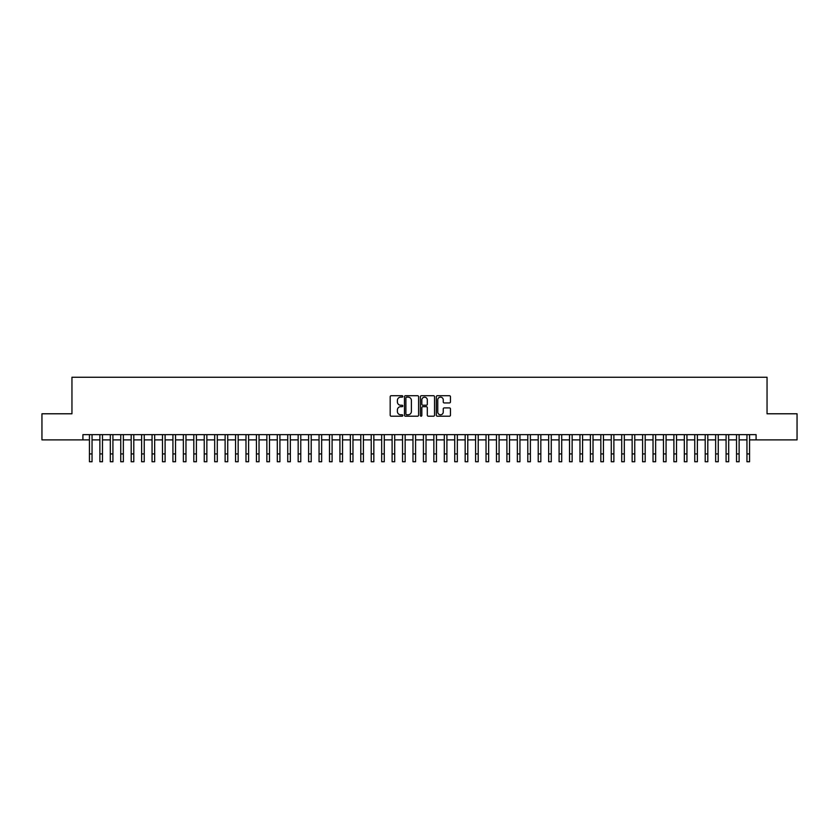 <?xml version="1.0" encoding="UTF-8"?>
<svg xmlns="http://www.w3.org/2000/svg" width="839" height="839" viewBox="0 0 839 839"><rect width="100%" height="100%" fill="white"/><g stroke="black" fill="none" stroke-linecap="round" stroke-linejoin="round"><path stroke-width="1.26" d="M402.804 396.428A0.713 0.713 0 0 0 402.08 395.714L391.205 395.714A1.028 1.028 0 0 0 390.177 396.742L390.177 415.179A1.028 1.028 0 0 0 391.205 416.207L402.08 416.207A0.713 0.713 0 0 0 402.804 415.483A0.713 0.713 0 0 0 402.08 414.77L400.675 414.77A3.283 3.283 0 0 1 397.403 411.488L397.403 409.956A3.283 3.283 0 0 1 400.675 406.674L402.08 406.674A0.713 0.713 0 0 0 402.804 405.961A0.713 0.713 0 0 0 402.08 405.237L400.675 405.237A3.283 3.283 0 0 1 397.403 401.965L397.403 400.423A3.283 3.283 0 0 1 400.675 397.151L402.08 397.151A0.713 0.713 0 0 0 402.804 396.428M449.442 402.94A1.028 1.028 0 0 0 450.459 401.912L450.459 396.742A1.028 1.028 0 0 0 449.442 395.714L437.35 395.714A1.028 1.028 0 0 0 436.322 396.742L436.322 415.179A1.028 1.028 0 0 0 437.35 416.207L449.442 416.207A1.028 1.028 0 0 0 450.459 415.179L450.459 408.929A1.028 1.028 0 0 0 449.442 407.901L444.261 407.901A1.028 1.028 0 0 0 443.244 408.929L443.244 412.033A2.737 2.737 0 0 1 440.496 414.77A2.737 2.737 0 0 1 437.759 412.033L437.759 399.888A2.737 2.737 0 0 1 440.496 397.151A2.737 2.737 0 0 1 443.244 399.888L443.244 401.912A1.028 1.028 0 0 0 444.261 402.94L449.442 402.94M82.914 439.877L41.95 439.877L41.95 413.784L71.955 413.784L71.955 377.256L767.045 377.256L767.045 413.784L797.05 413.784L797.05 439.877L756.086 439.877L756.086 434.654L82.914 434.654L82.914 439.877L89.437 439.877M418.609 396.742A1.028 1.028 0 0 0 417.581 395.714L405.489 395.714A1.028 1.028 0 0 0 404.471 396.742L404.471 415.179A1.028 1.028 0 0 0 405.489 416.207L417.581 416.207A1.028 1.028 0 0 0 418.609 415.179L418.609 396.742M421.419 395.714L433.511 395.714A1.028 1.028 0 0 1 434.529 396.742L434.529 415.179A1.028 1.028 0 0 1 433.511 416.207L428.341 416.207A1.028 1.028 0 0 1 427.313 415.179L427.313 407.702A1.028 1.028 0 0 0 426.285 406.674L422.856 406.674A1.028 1.028 0 0 0 421.828 407.702L421.828 415.483A0.713 0.713 0 0 1 421.115 416.207A0.713 0.713 0 0 1 420.391 415.483L420.391 396.742A1.028 1.028 0 0 1 421.419 395.714M92.049 439.877L99.872 439.877M102.484 439.877L110.308 439.877M112.919 439.877L120.743 439.877M123.354 439.877L131.188 439.877M133.789 439.877L141.623 439.877M144.235 439.877L152.058 439.877M154.67 439.877L162.493 439.877M165.105 439.877L172.928 439.877M175.54 439.877L183.363 439.877M185.975 439.877L193.809 439.877M196.41 439.877L204.244 439.877M206.855 439.877L214.679 439.877M217.291 439.877L225.114 439.877M227.726 439.877L235.549 439.877M238.161 439.877L245.984 439.877M248.596 439.877L256.43 439.877M259.031 439.877L266.865 439.877M269.476 439.877L277.3 439.877M279.911 439.877L287.735 439.877M290.346 439.877L298.17 439.877M300.782 439.877L308.605 439.877M311.217 439.877L319.051 439.877M321.652 439.877L329.486 439.877M332.097 439.877L339.921 439.877M342.532 439.877L350.356 439.877M352.967 439.877L360.791 439.877M363.402 439.877L371.226 439.877M373.837 439.877L381.672 439.877M384.272 439.877L392.107 439.877M394.708 439.877L402.542 439.877M405.153 439.877L412.977 439.877M415.588 439.877L423.412 439.877M426.023 439.877L433.847 439.877M436.458 439.877L444.292 439.877M446.893 439.877L454.728 439.877M457.328 439.877L465.163 439.877M467.774 439.877L475.598 439.877M478.209 439.877L486.033 439.877M488.644 439.877L496.468 439.877M499.079 439.877L506.903 439.877M509.514 439.877L517.348 439.877M519.949 439.877L527.783 439.877M530.395 439.877L538.219 439.877M540.83 439.877L548.654 439.877M551.265 439.877L559.089 439.877M561.7 439.877L569.524 439.877M572.135 439.877L579.969 439.877M582.57 439.877L590.404 439.877M593.016 439.877L600.839 439.877M603.451 439.877L611.274 439.877M613.886 439.877L621.709 439.877M624.321 439.877L632.145 439.877M634.756 439.877L642.59 439.877M645.191 439.877L653.025 439.877M655.637 439.877L663.46 439.877M666.072 439.877L673.895 439.877M676.507 439.877L684.33 439.877M686.942 439.877L694.765 439.877M697.377 439.877L705.211 439.877M707.812 439.877L715.646 439.877M718.257 439.877L726.081 439.877M728.692 439.877L736.516 439.877M739.128 439.877L746.951 439.877M749.563 439.877L756.086 439.877M406.621 397.151A0.713 0.713 0 0 0 405.898 397.864L405.898 414.047A0.713 0.713 0 0 0 406.621 414.77L408.1 414.77A3.283 3.283 0 0 0 411.383 411.488L411.383 400.423A3.283 3.283 0 0 0 408.1 397.151L406.621 397.151M427.313 399.941A2.737 2.737 0 0 0 424.576 397.204A2.737 2.737 0 0 0 421.828 399.941L421.828 404.22A1.028 1.028 0 0 0 422.856 405.237L426.285 405.237A1.028 1.028 0 0 0 427.313 404.22L427.313 399.941M89.437 453.92L92.049 453.92L92.049 461.744L89.437 461.744L89.437 434.654M92.049 453.92L92.049 434.654M99.872 453.92L102.484 453.92L102.484 461.744L99.872 461.744L99.872 434.654M102.484 453.92L102.484 434.654M110.308 453.92L112.919 453.92L112.919 461.744L110.308 461.744L110.308 434.654M112.919 453.92L112.919 434.654M120.743 453.92L123.354 453.92L123.354 461.744L120.743 461.744L120.743 434.654M123.354 453.92L123.354 434.654M131.188 453.92L133.789 453.92L133.789 461.744L131.188 461.744L131.188 434.654M133.789 453.92L133.789 434.654M141.623 453.92L144.235 453.92L144.235 461.744L141.623 461.744L141.623 434.654M144.235 453.92L144.235 434.654M152.058 453.92L154.67 453.92L154.67 461.744L152.058 461.744L152.058 434.654M154.67 453.92L154.67 434.654M162.493 453.92L165.105 453.92L165.105 461.744L162.493 461.744L162.493 434.654M165.105 453.92L165.105 434.654M172.928 453.92L175.54 453.92L175.54 461.744L172.928 461.744L172.928 434.654M175.54 453.92L175.54 434.654M183.363 453.92L185.975 453.92L185.975 461.744L183.363 461.744L183.363 434.654M185.975 453.92L185.975 434.654M193.809 453.92L196.41 453.92L196.41 461.744L193.809 461.744L193.809 434.654M196.41 453.92L196.41 434.654M204.244 453.92L206.855 453.92L206.855 461.744L204.244 461.744L204.244 434.654M206.855 453.92L206.855 434.654M214.679 453.92L217.291 453.92L217.291 461.744L214.679 461.744L214.679 434.654M217.291 453.92L217.291 434.654M225.114 453.92L227.726 453.92L227.726 461.744L225.114 461.744L225.114 434.654M227.726 453.92L227.726 434.654M235.549 453.92L238.161 453.92L238.161 461.744L235.549 461.744L235.549 434.654M238.161 453.92L238.161 434.654M245.984 453.92L248.596 453.92L248.596 461.744L245.984 461.744L245.984 434.654M248.596 453.92L248.596 434.654M256.43 453.92L259.031 453.92L259.031 461.744L256.43 461.744L256.43 434.654M259.031 453.92L259.031 434.654M266.865 453.92L269.476 453.92L269.476 461.744L266.865 461.744L266.865 434.654M269.476 453.92L269.476 434.654M277.3 453.92L279.911 453.92L279.911 461.744L277.3 461.744L277.3 434.654M279.911 453.92L279.911 434.654M287.735 453.92L290.346 453.92L290.346 461.744L287.735 461.744L287.735 434.654M290.346 453.92L290.346 434.654M298.17 453.92L300.782 453.92L300.782 461.744L298.17 461.744L298.17 434.654M300.782 453.92L300.782 434.654M308.605 453.92L311.217 453.92L311.217 461.744L308.605 461.744L308.605 434.654M311.217 453.92L311.217 434.654M319.051 453.92L321.652 453.92L321.652 461.744L319.051 461.744L319.051 434.654M321.652 453.92L321.652 434.654M329.486 453.92L332.097 453.92L332.097 461.744L329.486 461.744L329.486 434.654M332.097 453.92L332.097 434.654M339.921 453.92L342.532 453.92L342.532 461.744L339.921 461.744L339.921 434.654M342.532 453.92L342.532 434.654M350.356 453.92L352.967 453.92L352.967 461.744L350.356 461.744L350.356 434.654M352.967 453.92L352.967 434.654M360.791 453.92L363.402 453.92L363.402 461.744L360.791 461.744L360.791 434.654M363.402 453.92L363.402 434.654M371.226 453.92L373.837 453.92L373.837 461.744L371.226 461.744L371.226 434.654M373.837 453.92L373.837 434.654M381.672 453.92L384.272 453.92L384.272 461.744L381.672 461.744L381.672 434.654M384.272 453.92L384.272 434.654M392.107 453.92L394.708 453.92L394.708 461.744L392.107 461.744L392.107 434.654M394.708 453.92L394.708 434.654M402.542 453.92L405.153 453.92L405.153 461.744L402.542 461.744L402.542 434.654M405.153 453.92L405.153 434.654M412.977 453.92L415.588 453.92L415.588 461.744L412.977 461.744L412.977 434.654M415.588 453.92L415.588 434.654M423.412 453.92L426.023 453.92L426.023 461.744L423.412 461.744L423.412 434.654M426.023 453.92L426.023 434.654M433.847 453.92L436.458 453.92L436.458 461.744L433.847 461.744L433.847 434.654M436.458 453.92L436.458 434.654M444.292 453.92L446.893 453.92L446.893 461.744L444.292 461.744L444.292 434.654M446.893 453.92L446.893 434.654M454.728 453.92L457.328 453.92L457.328 461.744L454.728 461.744L454.728 434.654M457.328 453.92L457.328 434.654M465.163 453.92L467.774 453.92L467.774 461.744L465.163 461.744L465.163 434.654M467.774 453.92L467.774 434.654M475.598 453.92L478.209 453.92L478.209 461.744L475.598 461.744L475.598 434.654M478.209 453.92L478.209 434.654M486.033 453.92L488.644 453.92L488.644 461.744L486.033 461.744L486.033 434.654M488.644 453.92L488.644 434.654M496.468 453.92L499.079 453.92L499.079 461.744L496.468 461.744L496.468 434.654M499.079 453.92L499.079 434.654M506.903 453.92L509.514 453.92L509.514 461.744L506.903 461.744L506.903 434.654M509.514 453.92L509.514 434.654M517.348 453.92L519.949 453.92L519.949 461.744L517.348 461.744L517.348 434.654M519.949 453.92L519.949 434.654M527.783 453.92L530.395 453.92L530.395 461.744L527.783 461.744L527.783 434.654M530.395 453.92L530.395 434.654M538.219 453.92L540.83 453.92L540.83 461.744L538.219 461.744L538.219 434.654M540.83 453.92L540.83 434.654M548.654 453.92L551.265 453.92L551.265 461.744L548.654 461.744L548.654 434.654M551.265 453.92L551.265 434.654M559.089 453.92L561.7 453.92L561.7 461.744L559.089 461.744L559.089 434.654M561.7 453.92L561.7 434.654M569.524 453.92L572.135 453.92L572.135 461.744L569.524 461.744L569.524 434.654M572.135 453.92L572.135 434.654M579.969 453.92L582.57 453.92L582.57 461.744L579.969 461.744L579.969 434.654M582.57 453.92L582.57 434.654M590.404 453.92L593.016 453.92L593.016 461.744L590.404 461.744L590.404 434.654M593.016 453.92L593.016 434.654M600.839 453.92L603.451 453.92L603.451 461.744L600.839 461.744L600.839 434.654M603.451 453.92L603.451 434.654M611.274 453.92L613.886 453.92L613.886 461.744L611.274 461.744L611.274 434.654M613.886 453.92L613.886 434.654M621.709 453.92L624.321 453.92L624.321 461.744L621.709 461.744L621.709 434.654M624.321 453.92L624.321 434.654M632.145 453.92L634.756 453.92L634.756 461.744L632.145 461.744L632.145 434.654M634.756 453.92L634.756 434.654M642.59 453.92L645.191 453.92L645.191 461.744L642.59 461.744L642.59 434.654M645.191 453.92L645.191 434.654M653.025 453.92L655.637 453.92L655.637 461.744L653.025 461.744L653.025 434.654M655.637 453.92L655.637 434.654M663.46 453.92L666.072 453.92L666.072 461.744L663.46 461.744L663.46 434.654M666.072 453.92L666.072 434.654M673.895 453.92L676.507 453.92L676.507 461.744L673.895 461.744L673.895 434.654M676.507 453.92L676.507 434.654M684.33 453.92L686.942 453.92L686.942 461.744L684.33 461.744L684.33 434.654M686.942 453.92L686.942 434.654M694.765 453.92L697.377 453.92L697.377 461.744L694.765 461.744L694.765 434.654M697.377 453.92L697.377 434.654M705.211 453.92L707.812 453.92L707.812 461.744L705.211 461.744L705.211 434.654M707.812 453.92L707.812 434.654M715.646 453.92L718.257 453.92L718.257 461.744L715.646 461.744L715.646 434.654M718.257 453.92L718.257 434.654M726.081 453.92L728.692 453.92L728.692 461.744L726.081 461.744L726.081 434.654M728.692 453.92L728.692 434.654M736.516 453.92L739.128 453.92L739.128 461.744L736.516 461.744L736.516 434.654M739.128 453.92L739.128 434.654M746.951 453.92L749.563 453.92L749.563 461.744L746.951 461.744L746.951 434.654M749.563 453.92L749.563 434.654"/></g></svg>
